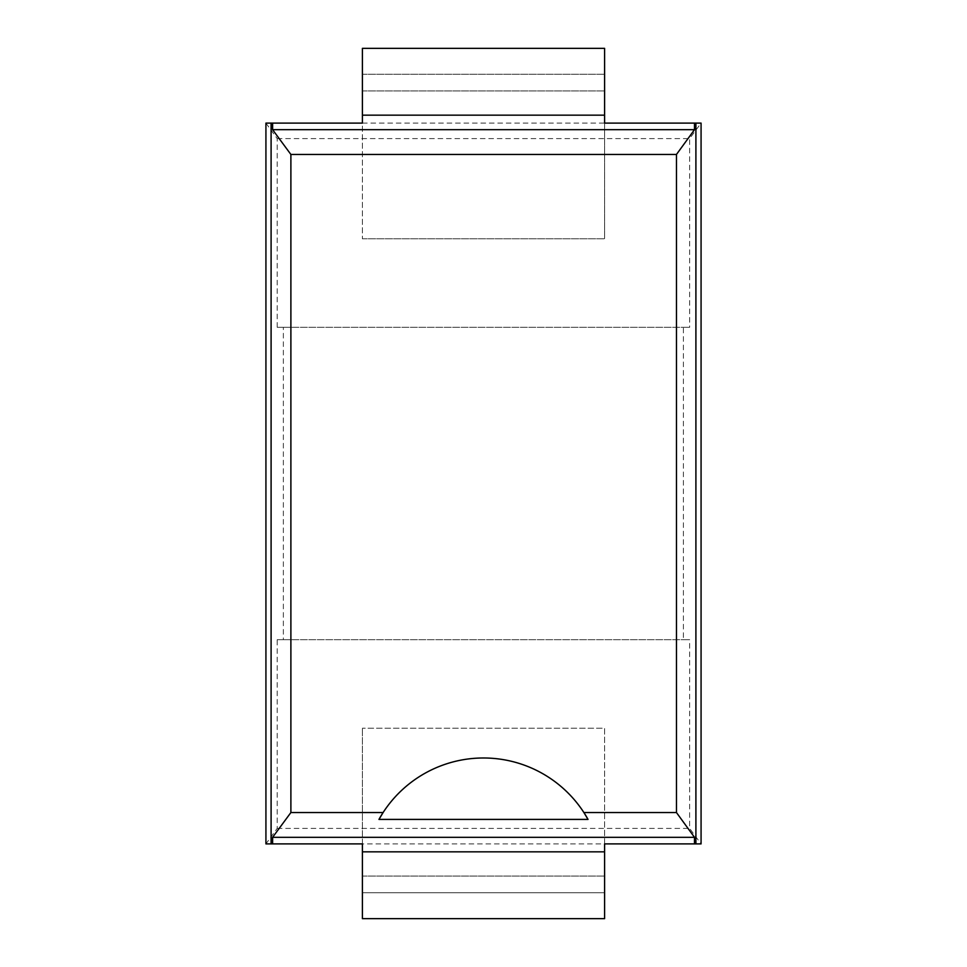 <?xml version="1.0" encoding="UTF-8"?>
<svg xmlns="http://www.w3.org/2000/svg" width="967" height="967" viewBox="0 0 967 967"><rect width="100%" height="100%" fill="white"/><g stroke="black" fill="none" stroke-linecap="round" stroke-linejoin="round"><path stroke-width="0.73" stroke-dasharray="4.83 3.63" d="M265.925 123.099L277.203 138.595L277.203 327.317L283.355 327.317L283.355 639.683L277.203 639.683L277.203 828.405L265.925 843.901L265.925 123.099L362.395 123.099L362.395 74.241L362.395 238.776L362.395 48.35L604.605 48.35L604.605 115.17L362.395 115.17M265.925 843.901L701.075 843.901L689.628 828.405L689.628 639.683L683.391 639.683L683.391 327.317L689.628 327.317L689.628 138.595L701.075 123.099L604.605 123.099L604.605 74.241L604.605 238.776L604.605 115.17M277.203 828.405L689.628 828.405M362.395 851.83L362.395 918.65L604.605 918.65L604.605 851.83L362.395 851.83L362.395 728.224L362.395 892.759L604.605 892.759L604.605 843.901M604.605 851.83L604.605 728.224L362.395 728.224L604.605 728.224L604.605 892.759L362.395 892.759L362.395 843.901M362.395 123.099L604.605 123.099M583.899 812.546A119.654 119.654 0 0 0 383.101 812.546M701.075 843.901L701.075 123.099M277.203 138.595L689.628 138.595M277.203 327.317L689.628 327.317M283.355 327.317L683.391 327.317M283.355 639.683L683.391 639.683M277.203 639.683L689.628 639.683M362.395 238.776L604.605 238.776L362.395 238.776M362.395 74.241L604.605 74.241L362.395 74.241M362.395 876.054L604.605 876.054L362.395 876.054M362.395 90.946L604.605 90.946L362.395 90.946"/><path stroke-width="1.45" d="M265.925 843.901L265.925 123.099L271.098 123.099L271.098 843.901L265.925 843.901M272.609 837.313L290.886 812.546L290.886 154.454L676.465 154.454L676.465 812.546L694.487 837.313L272.609 837.313L272.609 843.901L362.395 843.901L362.395 918.65L604.605 918.65L604.605 851.83L362.395 851.83M604.605 115.17L362.395 115.17L362.395 48.35L604.605 48.35L604.605 123.099L694.487 123.099L694.487 129.687L676.465 154.454M362.395 115.17L362.395 123.099L272.609 123.099L272.609 129.687L694.487 129.687M694.487 837.313L694.487 843.901L604.605 843.901L604.605 851.83M272.609 843.901L271.098 843.901M694.487 843.901L701.075 843.901L701.075 123.099L695.902 123.099L695.902 843.901M272.609 123.099L271.098 123.099M694.487 123.099L695.902 123.099M290.886 154.454L272.609 129.687M290.886 812.546L383.101 812.546A119.654 119.654 0 0 1 583.899 812.546L676.465 812.546M588.033 819.412L583.899 812.546A119.654 119.654 0 0 1 588.033 819.412L378.967 819.412A119.654 119.654 0 0 1 383.101 812.546L378.967 819.412"/></g></svg>
